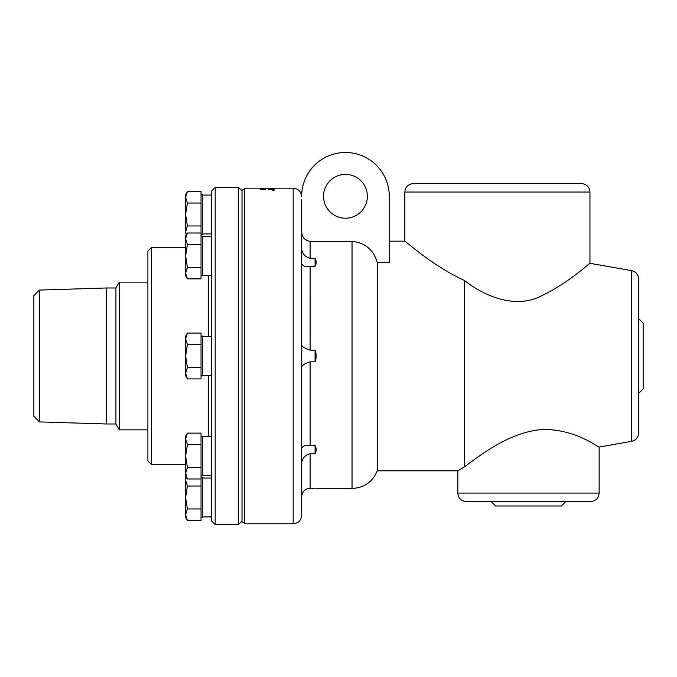 <?xml version="1.0" encoding="UTF-8"?>
<svg xmlns="http://www.w3.org/2000/svg" width="677" height="677" viewBox="0 0 677 677"><rect width="100%" height="100%" fill="white"/><g stroke="black" fill="none" stroke-linecap="round" stroke-linejoin="round"><path stroke-width="1.02" d="M273.821 190.025L273.043 190.059M273 190.068L272.476 190.127L273 190.034M274.16 190.152L272.12 190.034L274.21 190.034M273.161 189.856L274.422 190.034L273.161 189.882M268.608 188.959L268.608 188.959A4017.081 3914.253 65.4 0 1 274.168 189.069L274.168 189.069A4015.558 3910.995 -115.6 0 0 268.608 188.959L268.608 188.883A4015.558 3912.705 65.4 0 1 274.168 189.001L274.168 189.069M273.533 188.341L271.79 188.384L273.533 188.341M271.832 188.485L271.79 188.384A4017.081 3929.401 79.5 0 0 271.155 188.358L270.36 188.528M272.806 188.544L273.533 188.409M268.608 188.341A4017.081 3929.401 79.5 0 1 269.234 188.35M273.533 188.384A4017.081 3929.401 79.5 0 1 274.168 188.384M268.608 188.392L268.608 188.274A4015.558 3927.836 79.6 0 1 274.168 188.316L268.608 188.392M273.533 188.172L293.175 188.172L293.175 523.803L244.422 523.803L244.422 188.172L273.533 188.172M264.402 189.687L260.763 189.78L264.402 189.687M264.749 189.78L260.763 189.78M260.281 189.848L265.249 189.848M260.78 189.628L265.249 189.78L260.78 189.704M261.821 188.959L262.422 188.959M261.821 189.069L262.422 188.891L261.821 189.069M261.525 188.646L262.075 188.578A506.878 413.368 83.8 0 1 265.232 188.748L264.267 188.731A515.992 422.592 -96.4 0 0 262.075 188.621L262.075 188.731M264.267 188.756A506.946 413.478 83.8 0 1 264.741 188.781M262.075 188.781L260.357 188.781L262.075 188.578M261.821 188.341L262.422 188.341M263.912 188.57L265.164 188.485M260.357 188.426L260.933 188.401M260.281 189.365L265.164 189.467L261.635 189.12M262.701 189.205L263.59 189.382M264.597 189.247L265.164 189.255M260.763 189.298L263.065 189.298M274.168 188.274L274.168 188.274A4006.376 3919.5 -98.8 0 0 270.902 188.248L268.515 188.189L271.13 188.172A4043.002 3958.106 88.1 0 1 274.168 188.181M274.168 188.189A4030.511 3945.463 -93 0 0 270.749 188.181L271.105 188.231A4004.531 3918.163 82.3 0 1 274.168 188.248M268.608 188.604A4017.081 3922.843 71.6 0 1 269.234 188.612M268.608 188.815L268.608 188.536A4015.558 3921.286 71.6 0 1 274.168 188.612L274.168 188.671A4011.843 3916.217 -109.5 0 0 269.234 188.595L268.608 188.815M268.608 189.162L268.608 189.154A4017.081 3909.387 62.7 0 1 274.168 189.281L274.168 189.306A1038.501 944.187 105.1 0 0 272.078 189.408L270.902 189.568A4054.511 3935.638 57.8 0 1 274.168 189.653L274.168 189.755A4072.35 3951.793 -122.8 0 0 268.608 189.602L268.608 189.577A1121.654 1026.679 -73.8 0 1 271.815 189.408L273.423 189.34L271.993 189.238A4065.461 3956.176 -118.1 0 0 268.608 189.162L268.608 189.086A4015.558 3907.839 62.7 0 1 274.168 189.213L274.168 189.306M269.446 189.535L270.902 189.636A4056.051 3937.204 57.8 0 1 274.168 189.721L274.168 189.755M268.608 189.602L268.608 189.501A1121.324 1026.315 -73.8 0 1 271.815 189.34L273.423 189.272M201.035 236.078L202.804 236.078L202.804 275.793L201.035 275.793M185.625 238.736L187.402 244.473L185.625 255.931L185.625 236.078L187.402 233.006L185.625 238.736M187.402 267.398L185.625 273.127L185.625 255.931L187.402 267.398L201.035 267.398L201.035 278.865L187.402 278.865L185.625 273.127L185.625 275.793L187.402 278.865M187.402 191.566L185.625 197.295L187.402 203.024L185.625 214.491L185.625 194.637L187.402 191.566L201.035 191.566L201.035 233.006L187.402 233.006M201.035 233.006L201.035 244.473L187.402 244.473M201.035 244.473L201.035 267.398M201.035 194.637L202.804 194.637L202.804 234.344L201.035 234.344M187.402 225.957L185.625 231.686L185.625 214.491L187.402 225.957L201.035 225.957M186.133 235.215L185.625 231.686L186.251 235.004M201.035 203.024L187.402 203.024M201.035 336.13L202.804 336.13L202.804 375.845L201.035 375.845M185.625 338.796L187.402 344.525L185.625 355.992L185.625 336.13L187.402 333.059L185.625 338.796M187.402 367.45L185.625 373.188L185.625 355.992L187.402 367.45L201.035 367.45L201.035 378.917L187.402 378.917L185.625 373.188L185.625 375.845L187.402 378.917M187.402 344.525L201.035 344.525L201.035 333.059L187.402 333.059M201.035 344.525L201.035 367.45M201.035 436.183L202.804 436.183L202.804 475.897L201.035 475.897M185.625 438.848L187.402 444.577L185.625 456.044L185.625 436.183L187.402 433.111L185.625 438.848M187.402 467.502L185.625 473.24L185.625 456.044L187.402 467.502L201.035 467.502L201.035 478.969L187.402 478.969L185.625 473.24L185.625 475.897L187.402 478.969M187.402 444.577L201.035 444.577L201.035 433.111L187.402 433.111M201.035 444.577L201.035 467.502M201.035 477.632L202.804 477.632L202.804 517.338L201.035 517.338M186.251 476.972L185.625 480.289L187.402 486.018L185.625 497.485L185.625 477.632L186.133 476.76M187.402 508.952L185.625 514.681L185.625 497.485L187.402 508.952L201.035 508.952L201.035 520.41L187.402 520.41L185.625 514.681L185.625 517.338L187.402 520.41M201.035 478.969L201.035 486.018L187.402 486.018M201.035 486.018L201.035 508.952M211.63 190.999L211.63 520.977L215.168 524.514L215.168 187.461L211.63 190.999M638.699 393.295L643.15 388.843L643.15 323.132L638.699 318.681M491.163 501.547L495.615 505.998L561.335 505.998L565.777 501.547M39.461 290.078L33.85 295.688L33.85 416.296L39.461 421.906L39.461 290.078L106.289 287.987L106.289 423.988L39.461 421.906M106.289 287.987L115.919 287.987L115.919 423.988L106.289 423.988M115.919 287.987L119.296 282.131L119.296 429.844L115.919 423.988M147.899 429.844L119.296 429.844M464.38 466.885C477.488 457.474 505.457 434.592 536.979 430.073C571.93 426.07 599.416 448.326 599.137 447.048L631.692 441.311L631.692 270.665L589.946 263.302L589.946 192.056L404.821 192.056L404.821 241.164C405.201 240.623 430.64 264.69 464.38 280.456C486.56 297.829 517.414 309.101 542.412 295.375C570.051 281.996 589.726 262.744 589.946 263.302C589.726 262.744 570.051 281.996 542.412 295.375C517.414 309.101 486.56 297.829 464.38 280.456L464.38 466.885L457.813 470.811L377.258 470.811C372.545 481.982 364.133 487.863 352.032 488.472L352.032 241.35L310.134 241.35C304.752 240.479 301.925 237.246 301.654 231.652M404.821 241.164L389.275 241.164L389.275 196.296L389.275 262.329L377.258 262.329L377.258 470.811M589.946 192.056C589.447 186.903 586.62 184.076 581.467 183.577L413.3 183.577C408.146 184.076 405.32 186.903 404.821 192.056M457.813 493.068C458.312 498.221 461.139 501.048 466.292 501.547L590.657 501.547C595.802 501.048 598.629 498.221 599.137 493.068L457.813 493.068L457.813 470.811M293.175 523.803C298.32 523.304 301.147 520.478 301.654 515.324L301.654 199.715M631.692 441.311C636.041 440.219 638.377 437.435 638.699 432.958L638.699 279.017C638.377 274.54 636.041 271.765 631.692 270.665M389.275 196.296A43.81 43.81 0 0 0 345.465 152.486A43.81 43.81 0 0 0 301.654 196.296M367.366 196.296A21.901 21.901 0 0 1 334.514 215.269A21.901 21.901 0 0 1 334.514 177.323A21.901 21.901 0 0 1 367.366 196.296M377.258 262.329C373.425 249.686 365.013 242.696 352.032 241.35M301.654 486.636L301.654 496.537C302.433 491.197 305.259 488.472 310.134 488.345L315.076 488.345C316.514 488.515 316.514 488.515 315.076 488.345M301.654 508.334L301.654 497.485M301.654 466.885L301.654 448.369M301.654 366.832L301.654 345.143M301.654 248.958C302.433 253.977 305.259 257.074 310.134 258.267L315.076 258.267L315.076 266.526C316.514 263.649 316.514 260.899 315.076 258.267M315.076 266.526L305.234 266.78L301.654 264.242M301.654 345.185C302.433 346.929 305.259 348.579 310.134 350.144L315.076 350.144L315.076 361.831C316.514 357.938 316.514 354.037 315.076 350.144M315.076 361.831L310.134 361.831C305.234 363.414 302.407 365.072 301.654 366.79M301.654 447.734L305.234 445.195L315.076 445.449L315.076 453.708C316.514 451.077 316.514 448.326 315.076 445.449M315.076 453.708L310.134 453.708C305.234 454.944 302.407 458.041 301.654 463.017L301.688 462.408M310.125 266.526L310.134 350.144M310.1 445.449L309.144 445.424M310.1 488.345L309.084 488.405M305.547 489.615L304.007 490.825M303.271 491.663L302.433 493.051M301.891 494.582L301.688 495.776M244.422 522.39L242.019 522.39L242.019 189.585L244.422 189.585M215.168 524.514L238.482 524.514L238.482 187.461L242.019 190.999M147.899 251.057L147.899 460.919L151.428 464.456L151.428 247.528L147.899 251.057M151.428 464.456L185.625 464.456M310.134 258.267L310.134 241.35M310.134 445.449L310.134 361.831M310.134 488.345L310.134 453.708M208.457 275.37L208.457 336.554M208.457 375.422L208.457 436.614M211.63 336.554L202.804 336.554M211.63 375.422L202.804 375.422M211.63 236.501L202.804 236.501M211.63 275.37L202.804 275.37M211.63 195.061L202.804 195.061M211.63 233.92L202.804 233.92M211.63 478.055L202.804 478.055M211.63 516.915L202.804 516.915M211.63 436.614L202.804 436.614M211.63 475.474L202.804 475.474M119.296 282.131L147.899 282.131M599.137 447.048L599.137 493.068M293.175 188.172C298.32 188.671 301.147 191.498 301.654 196.652M316.184 488.472L352.032 488.472M242.019 520.977L238.482 524.514M238.482 187.461L215.168 187.461M185.625 247.528L151.428 247.528"/></g></svg>
